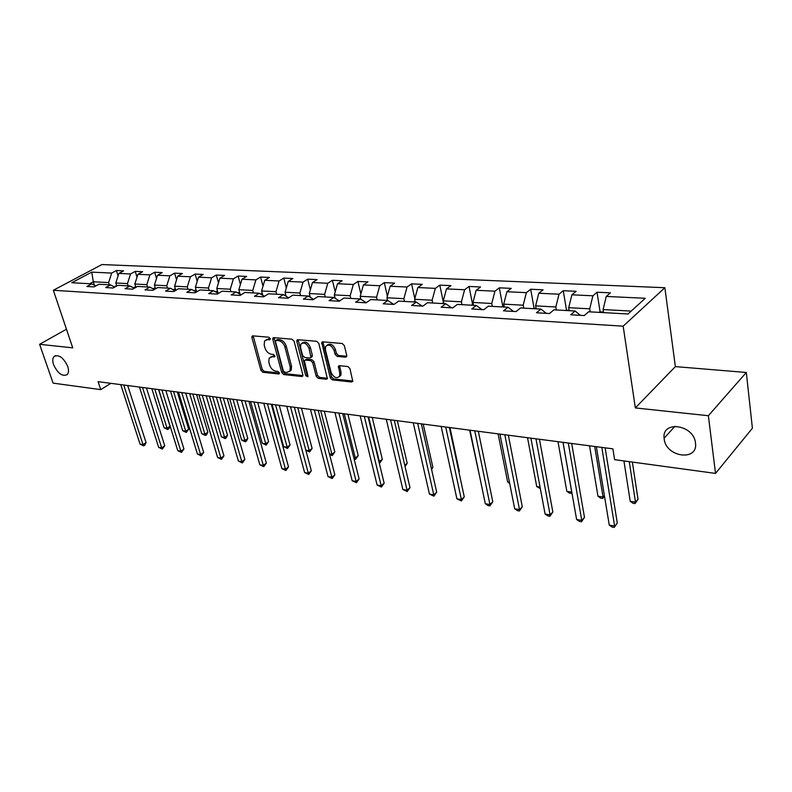 <?xml version="1.0" encoding="UTF-8"?>
<svg xmlns="http://www.w3.org/2000/svg" width="792" height="792" viewBox="0 0 792 792"><rect width="100%" height="100%" fill="white"/><g stroke="black" fill="none" stroke-linecap="round" stroke-linejoin="round"><path stroke-width="1.19" d="M270.201 338.61L268.785 337.214L252.886 335.858L252.024 336.253L251.915 337.57L260.915 370.319L262.885 372.28L278.695 374.012L279.408 372.854L278.012 371.468L275.943 371.24C272.943 370.577 270.824 368.468 269.577 364.914L268.834 362.182L269.122 358.182L272.052 356.816L274.765 356.707L274.834 355.836L273.428 354.44L271.359 354.242C268.349 353.608 266.211 351.49 264.964 347.896L264.211 345.134L264.538 340.986L267.409 339.639L269.488 339.827L270.201 338.61M664.191 439.045C665.914 457.35 698.475 461.696 695.455 442.847L695.455 442.847C693.742 424.492 661.676 420.166 664.102 438.253L664.191 439.045M53.579 364.726C57.846 373.586 62.419 376.863 67.29 374.547C68.755 372.804 68.904 370.102 67.736 366.448C63.509 357.608 58.945 354.281 54.064 356.479C52.529 358.241 52.371 360.994 53.579 364.726M345.54 357.182L346.668 356.568L346.738 355.4L344.332 345.589L342.193 343.49L322.77 341.837L321.72 342.382L330.254 377.833L332.343 379.883L351.628 382.001L352.767 381.378L349.965 368.617L347.837 366.528L339.501 365.696L338.392 366.28L339.758 373.19L339.6 376.23C336.55 378.962 333.699 377.645 331.056 372.28L325.393 349.727L325.601 346.46C328.71 343.817 331.551 345.173 334.125 350.519L335.075 354.321L337.194 356.4L345.54 357.182L346.757 356.301M635.342 407.93L708.375 415.721L715.523 473.408L752.4 428.215L746.321 372.478L675.368 366.607L664.864 287.714L623.175 326.175L635.342 407.93L675.368 366.607M66.459 329.215L39.6 344.312L72.735 347.846L53.341 290.278L623.175 326.175M39.6 344.312L53.104 383.13L100.742 389.624L110.89 383.338M715.523 473.408L614.602 459.657L612.889 448.846L98.109 381.675L100.742 389.624M294.089 341.233L292.03 339.204L273.834 337.649L272.913 338.085L272.814 339.382L281.714 372.567L283.714 374.557L301.802 376.537L302.801 376.042L302.871 374.863L294.089 341.233M297.911 339.709L316.701 341.312L318.8 343.372L327.373 378.675L326.314 379.229L318.265 378.348L316.206 376.309L312.692 362.647L310.632 360.608L305.346 360.093L304.336 360.598L307.93 375.952L307.88 376.774L305.742 375.715L296.832 341.471L296.921 340.194L297.911 339.709M664.864 287.714L101.901 264.558L53.341 290.278M597.039 292.238L592.881 295.802L571.883 294.812L576.091 291.298L563.251 290.713L559.013 294.208L538.788 293.248L543.074 289.803L530.689 289.248L526.383 292.664L506.9 291.743L511.246 288.367L499.307 287.823L494.941 291.179L476.15 290.288L480.546 286.981L469.032 286.457L464.607 289.743L446.47 288.892L450.925 285.645L439.808 285.14L435.333 288.367L417.829 287.536L422.324 284.348L411.583 283.863L407.068 287.031L390.149 286.229L394.683 283.1L384.308 282.635L379.754 285.734L363.399 284.962L367.963 281.893L357.925 281.437L353.341 284.486L337.521 283.744L342.124 280.724L332.402 280.289L327.789 283.279L312.474 282.556L317.107 279.596L307.692 279.17L303.059 282.11L288.229 281.417L292.882 278.497L283.764 278.091L279.111 280.982L264.746 280.299L269.409 277.438L260.578 277.042L255.905 279.883L241.986 279.23L246.659 276.418L238.095 276.022L233.412 278.824L219.909 278.18L224.601 275.418L216.285 275.042L211.593 277.794L198.495 277.17L203.188 274.448L195.129 274.082L190.427 276.794L177.705 276.19L182.417 273.507L174.587 273.161L169.874 275.824L157.529 275.24L162.231 272.596L154.628 272.26L149.916 274.873L137.927 274.309L142.629 271.715L135.244 271.379L130.531 273.963L118.869 273.408L123.582 270.854L116.394 270.527L111.682 273.072L91.743 272.131L71.795 282.724L91.724 283.843L86.843 286.486L94.02 286.902L98.901 284.249L110.553 284.902L105.673 287.585L113.058 288.011L117.949 285.318L129.947 285.991L125.057 288.714L132.67 289.159L137.551 286.427L149.906 287.12L145.025 289.882L152.856 290.337L157.747 287.555L170.468 288.278L165.587 291.09L173.666 291.555L178.546 288.733L191.664 289.466L186.793 292.327L195.119 292.812L199.99 289.931L213.523 290.694L208.652 293.604L217.246 294.109L222.106 291.179L236.065 291.961L231.205 294.921L240.075 295.436L244.926 292.456L259.33 293.268L254.489 296.277L263.647 296.822L268.488 293.782L283.358 294.624L278.537 297.683L287.991 298.238L292.812 295.149L308.187 296.02L303.376 299.138L313.157 299.713L317.948 296.564L333.848 297.455L329.066 300.643L339.174 301.237L343.946 298.03L360.39 298.95L355.638 302.197L366.102 302.811L370.834 299.544L387.852 300.495L383.13 303.801L393.97 304.435L398.673 301.108L416.295 302.099L411.612 305.464L422.839 306.128L427.502 302.722L445.767 303.752L441.134 307.197L452.776 307.87L457.38 304.405L476.319 305.474L471.745 308.979L483.813 309.692L488.367 306.148L508.018 307.256L503.504 310.84L516.038 311.573L520.532 307.959L540.926 309.098L536.481 312.771L549.509 313.533L553.925 309.83L575.121 311.028L570.755 314.77L584.298 315.562L588.634 311.781L628.046 313.998L645.252 298.277L606.256 296.436L610.385 292.842L597.039 292.238L600.098 311.85L598.881 312.365M569.22 310.692L568.715 307.682L589.723 308.83L590.208 311.87M589.723 308.83L592.881 295.802M568.715 307.682L571.883 294.812M575.121 311.028L580.417 315.335M536.135 308.83L535.61 305.88L555.836 306.979L556.35 309.969M555.836 306.979L559.013 294.208M535.61 305.88L538.788 293.248M540.926 309.098L546.351 313.345M504.257 307.039L503.712 304.138L523.205 305.197L523.74 308.137M523.205 305.197L526.383 292.664M503.712 304.138L506.9 291.743M508.018 307.256L513.562 311.424M473.527 305.316L472.963 302.455L491.753 303.485L492.307 306.365M491.753 303.485L494.941 291.179M472.963 302.455L476.15 290.288M476.319 305.474L481.972 309.583M443.867 303.643L443.282 300.841L461.419 301.831L461.993 304.663M461.419 301.831L464.607 289.743M443.282 300.841L446.47 288.892M445.767 303.752L451.509 307.801M415.236 302.039L414.632 299.277L432.145 300.237L432.739 303.019M432.145 300.237L435.333 288.367M414.632 299.277L417.829 287.536M416.295 302.099L422.126 306.078M387.575 300.485L386.961 297.772L403.88 298.693L404.484 301.435M403.88 298.693L407.068 287.031M386.961 297.772L390.149 286.229M387.852 300.495L393.763 304.425M360.914 299.297L360.212 296.307L376.566 297.198L377.18 299.901M376.566 297.198L379.754 285.734M360.212 296.307L363.399 284.962M360.39 298.95L366.221 302.722M335.165 298.297L334.343 294.901L350.163 295.762L350.787 298.416M350.163 295.762L353.341 284.486M334.343 294.901L337.521 283.744M333.848 297.455L339.491 301.019M310.256 297.297L309.306 293.535L324.611 294.367L325.255 296.98M324.611 294.367L327.789 283.279M309.306 293.535L312.474 282.556M308.187 296.02L313.652 299.386M286.13 296.287L285.07 292.208L299.891 293.02L300.544 295.584M299.891 293.02L303.059 282.11M285.07 292.208L288.229 281.417M283.358 294.624L288.654 297.812M262.756 295.297L261.588 290.931L275.953 291.713L276.616 294.238M275.953 291.713L279.111 280.982M261.588 290.931L264.746 280.299M259.33 293.268L264.469 296.307M240.105 294.307L238.838 289.684L252.757 290.446L253.43 292.941M252.757 290.446L255.905 279.883M238.838 289.684L241.986 279.23M236.065 291.961L241.045 294.842M218.137 293.317L216.77 288.486L230.274 289.219L230.947 291.674M230.274 289.219L233.412 278.824M216.77 288.486L219.909 278.18M213.523 290.694L218.345 293.436M196.693 291.882L195.367 287.318L208.464 288.031L209.157 290.446M208.464 288.031L211.593 277.794M195.367 287.318L198.495 277.17M191.664 289.466L196.347 292.08M175.814 290.308L174.596 286.179L187.308 286.872L188.001 289.258M187.308 286.872L190.427 276.794M174.596 286.179L177.705 276.19M170.468 288.278L175.022 290.773M155.559 288.803L154.43 285.08L166.765 285.754L167.468 288.11M166.765 285.754L169.874 275.824M154.43 285.08L157.529 275.24M149.906 287.12L154.321 289.506M135.868 287.367L134.838 284.011L146.827 284.665L147.53 286.981M146.827 284.665L149.916 274.873M134.838 284.011L137.927 274.309M129.947 285.991L134.234 288.278M116.751 285.981L115.8 282.972L127.453 283.615L128.165 285.892M127.453 283.615L130.531 273.963M115.8 282.972L118.869 273.408M110.553 284.902L114.721 287.1M94.456 285.268L93.327 281.754L108.613 282.586L109.336 284.833M108.613 282.586L111.682 273.072M89.644 283.734L93.327 281.754L91.743 272.131M91.724 283.843L95.773 285.952M708.375 415.721L746.321 372.478M631.224 311.088L603.098 309.563L603.573 312.622M603.098 309.563L606.256 296.436M118.077 275.883L116.394 270.527M137.016 277.16L135.244 271.379M156.509 278.487L154.628 272.26M176.566 279.873L174.587 273.161M197.218 281.328L195.129 274.082M218.483 282.853L216.285 275.042M240.412 284.467L238.095 276.022M263.003 286.16L260.578 277.042M286.318 287.942L283.764 278.091M310.375 289.832L307.692 279.17M335.214 291.842L332.402 280.289M360.865 293.971L357.925 281.437M387.377 296.248L384.308 282.635M414.8 298.673L411.583 283.863M443.54 303.098L439.808 285.14M472.656 304.722L469.032 286.457M502.801 306.405L499.307 287.823M534.056 308.157L530.689 289.248M566.468 309.969L563.251 290.713M270.25 338.897L266.112 339.768M270.686 356.935L274.873 356.063M253.173 335.887L262.221 369.428L264.182 371.379L279.447 373.042M274.082 337.669L283.011 371.666L285.011 373.646L302.93 375.596M276.21 340.412L275.497 341.619L283.298 370.795L284.704 372.181L286.902 372.418L289.991 370.923L290.238 367.062L284.932 347.025C283.665 343.362 281.497 341.223 278.428 340.6L276.21 340.412L277.537 339.53L276.022 340.412M289.694 371.369L291.288 370.012L291.535 366.151L290.238 367.062M277.537 339.53L279.754 339.718C282.823 340.342 284.981 342.471 286.249 346.134L291.535 366.151M327.492 378.269L319.552 377.408L318.265 378.348M305.049 360.093L306.643 359.172L311.929 359.697L313.998 361.726L317.493 375.378L319.552 377.408M298.099 339.728L307.029 374.794L307.94 376.012M309.019 348.341C306.553 343.183 303.821 341.807 300.802 344.213L300.564 347.569L302.603 355.44L304.663 357.459L309.949 357.974L310.969 357.459L309.019 348.341L310.335 347.431C308.098 342.53 305.425 341.045 302.336 342.986M311.543 357.053L312.355 355.331L311.048 356.242M310.335 347.431L312.355 355.331M327.195 345.094C330.413 343.084 333.155 344.589 335.432 349.589L336.372 353.39L338.491 355.459L346.777 356.242M339.322 376.715L340.887 375.279L341.045 372.25L339.758 373.19M339.58 365.706L341.045 372.25M322.898 341.847L331.541 376.893L333.62 378.942L352.866 381.031M116.662 285.724L114.325 286.882M151.826 388.684L164.132 427.809L167.072 428.274L170.023 426.264L158.558 389.555M170.023 426.264L168.864 428.69L167.686 429.492L167.072 428.274L154.786 389.07M167.686 429.492L164.132 427.809M123.71 385.011L143.005 444.649L140.065 444.134L120.74 384.625M127.68 385.526L146.065 442.57L143.005 444.649L143.689 445.856L140.065 444.134M146.065 442.57L144.906 445.025L143.689 445.856M135.68 286.734L133.333 287.803M170.498 391.119L182.704 430.739L185.734 431.214L188.674 429.175L177.299 392M188.674 429.175L186.318 432.452L185.734 431.214L173.537 391.515M186.318 432.452L182.704 430.739M155.242 287.773L152.915 288.743M189.684 393.624L201.792 433.749L204.9 434.244L207.841 432.165L196.565 394.515M207.841 432.165L206.633 434.65L205.455 435.481L204.9 434.244L192.803 394.03M205.455 435.481L201.792 433.749M142.51 387.466L161.687 447.866L158.657 447.341L139.461 387.07M146.47 387.981L164.736 445.757L161.687 447.866L162.33 449.084L158.657 447.341M164.736 445.757L162.33 449.084M161.845 389.991L180.873 451.183L177.764 450.648L158.707 389.575M165.805 390.505L183.932 449.024L180.873 451.183L181.497 452.41L177.764 450.648M183.932 449.024L181.497 452.41M175.379 288.832L173.092 289.714M209.405 396.198L221.404 436.847L224.601 437.352L227.542 435.234L216.365 397.099M175.725 290.001L174.735 290.624M227.542 435.234L226.294 437.758L225.126 438.6L224.601 437.352L212.612 396.614M225.126 438.6L221.404 436.847M196.119 289.922L193.931 290.733M229.69 398.841L241.57 440.025L244.857 440.54L247.787 438.392L236.729 399.762M196.475 291.149L195.515 291.624M247.787 438.392L246.52 440.946L245.342 441.807L244.857 440.54L232.996 399.277M245.342 441.807L241.57 440.025M217.493 291.05L215.464 291.803M250.559 401.564L262.31 443.292L265.696 443.827L268.617 441.649L257.687 402.494M217.859 292.337L216.978 292.664M268.617 441.649L266.142 445.104L253.965 402.009M266.142 445.104L262.31 443.292M181.734 392.584L200.614 454.588L197.416 454.034L178.507 392.159M185.684 393.099L203.663 452.4L200.614 454.588L201.198 455.826L197.416 454.034M203.663 452.4L201.198 455.826M202.217 395.257L220.918 458.093L217.622 457.528L198.891 394.822M206.148 395.772L223.958 455.865L220.918 458.093L221.463 459.34L217.622 457.528M223.958 455.865L221.463 459.34M223.304 398.01L241.817 461.696L238.422 461.112L219.879 397.564M227.225 398.524L244.847 459.429L241.817 461.696L242.322 462.954L238.422 461.112M244.847 459.429L242.322 462.954M239.53 292.198L237.669 292.892M272.052 404.365L283.655 446.658L287.13 447.213L290.04 444.985L279.249 405.306M239.907 293.575L239.164 293.753M290.04 444.985L287.546 448.5L275.547 404.831M287.546 448.5L283.655 446.658M245.025 400.841L263.33 465.409L259.835 464.805L241.501 400.386M248.935 401.356L266.36 463.092L263.33 465.409L263.795 466.686L259.835 464.805M266.36 463.092L263.795 466.686M262.251 293.387L260.578 294.01M305.821 450.163L309.207 450.688L312.098 448.421L301.455 408.207M262.637 294.862L262.122 294.921M312.098 448.421L309.573 451.985L297.782 407.732M309.573 451.985L305.851 450.272M267.419 403.762L285.486 469.24L281.893 468.617L263.786 403.286M271.31 404.276L288.506 466.874L285.486 469.24L285.912 470.517L281.893 468.617M288.506 466.874L285.912 470.517M285.684 294.594L284.239 295.149M329.432 453.885L331.927 454.281L334.818 451.965L324.334 411.197M334.818 451.965L332.254 455.588L320.681 410.721M332.254 455.588L329.62 454.588M290.506 406.781L308.316 473.18L304.613 472.537L286.753 406.286M294.377 407.286L311.325 470.775L308.316 473.18L308.702 474.467L304.613 472.537M311.325 470.775L308.702 474.467M309.89 295.852L308.662 296.317M353.796 457.727L355.351 457.974L358.222 455.618L347.916 414.275M358.222 455.618L355.618 459.291L344.292 413.8M355.618 459.291L354.123 459.053M314.325 409.89L331.858 477.239L328.037 476.576L310.454 409.385M318.166 410.385L334.848 474.784L331.858 477.239L332.195 478.536L328.037 476.576M334.848 474.784L332.195 478.536M334.887 297.139L333.917 297.505M378.932 461.687L382.338 459.38L372.24 417.443M382.338 459.38L379.705 463.112L368.636 416.978M338.917 413.097L356.143 481.427L352.192 480.744L334.917 412.573M342.728 413.592L359.113 478.932L356.143 481.427L356.42 482.744L352.192 480.744M359.113 478.932L356.42 482.744M360.716 298.465L359.558 298.901M404.791 465.35L407.207 463.261L397.317 420.72M407.207 463.261L405.078 466.577M364.3 416.404L381.19 485.753L377.121 485.05L360.182 415.869M368.082 416.899L384.14 483.199L381.19 485.753L381.417 487.08L377.121 485.05M384.14 483.199L381.417 487.08M387.456 299.96L385.961 300.386M431.392 468.567L432.868 467.26L423.205 424.096M432.868 467.26L431.6 469.537M390.535 419.829L407.058 490.218L402.861 489.496L386.278 419.275M394.277 420.324L409.989 487.615L407.058 490.218L407.227 491.555L402.861 489.496M409.989 487.615L407.227 491.555M415.117 301.505L413.266 301.92M458.885 471.814L459.35 471.388L449.945 427.581M459.35 471.388L458.944 472.101M417.661 423.373L433.778 494.832L429.432 494.079L413.256 422.799M421.364 423.859L436.679 492.169L433.778 494.832L433.877 496.168L429.432 494.079M436.679 492.169L433.877 496.168M443.758 303.108L441.51 303.514M469.646 430.155L479.883 477.616M445.718 427.037L461.389 499.594L456.905 498.821L441.154 426.442M449.371 427.512L464.27 496.871L461.389 499.594L461.429 500.95L456.905 498.821M464.27 496.871L461.429 500.95M473.418 304.762L470.765 305.158M498.099 433.868L507.642 481.991L509.444 482.278M509.662 483.377L507.642 481.991M474.755 430.818L489.951 504.524L485.308 503.722L470.032 430.204M478.348 431.293L492.792 501.742L489.951 504.524L489.911 505.89L488.05 505.563L485.308 503.722M492.792 501.742L489.911 505.89M504.157 306.484L501.059 306.86M527.531 437.709L536.728 486.575L540.065 487.11M540.342 488.575L536.728 486.575M504.821 434.749L519.493 509.622L514.691 508.791L499.93 434.105M508.355 435.204L522.294 506.781L519.493 509.622L519.374 510.998L517.463 510.662L514.691 508.791M522.294 506.781L519.374 510.998M536.036 308.266L532.471 308.623M557.994 441.688L566.824 491.327L571.745 492.099L562.983 442.332M571.953 493.02L569.527 493.198L566.824 491.327M571.487 493.515L571.784 492.05M535.976 438.808L550.084 514.899L545.104 514.048L530.907 438.154M539.451 439.263L552.846 511.988L550.084 514.899L549.886 516.285L547.896 515.938L545.104 514.048M552.846 511.988L549.886 516.285M569.121 310.118L565.052 310.464M589.545 445.807L597.97 496.238L603.058 497.039L594.703 446.48M604.494 496.109L602.722 498.465L600.692 498.138L597.97 496.238M602.722 498.465L604.405 495.564M568.29 443.025L581.764 520.374L576.616 519.483L563.033 442.342M571.695 443.47L584.486 517.394L581.764 520.374L581.486 521.77L579.427 521.413L576.616 519.483M584.486 517.394L581.486 521.77M603.484 312.038L600.108 311.85M623.928 460.924L630.224 501.326L635.491 502.158L638.035 499.257L632.353 462.073M638.035 499.257L635.065 503.593L635.491 502.158L629.264 461.657M635.065 503.593L632.957 503.257L630.224 501.326M601.821 447.401L614.612 526.037L609.266 525.116L596.356 446.688M605.138 447.836L617.285 522.987L614.236 527.442L612.097 527.076L609.266 525.116M617.285 522.987L614.236 527.442M268.736 338.768L267.409 339.639M274.844 356.519L274.121 357.014M273.359 355.915L272.052 356.816M279.437 373.497L278.695 374.012M264.182 371.379L262.885 372.28M262.221 369.428L260.915 370.319M253.242 336.709L251.915 337.57M270.211 339.342L269.488 339.827M302.91 375.745L301.802 376.537M285.011 373.646L283.714 374.557M283.011 371.666L281.714 372.567M274.141 338.501L272.814 339.382M286.249 346.134L284.932 347.025M279.754 339.718L278.428 340.6M327.472 378.368L326.314 379.229M317.493 375.378L316.206 376.309M313.998 361.726L312.692 362.647M311.929 359.697L310.632 360.608M306.643 359.172L305.346 360.093M307.029 374.794L305.742 375.715M298.148 340.57L296.832 341.471M338.491 355.459L337.194 356.4M336.372 353.39L335.075 354.321M335.432 349.589L334.125 350.519M339.62 366.498L338.332 367.438M352.856 381.081L351.628 382.001M333.62 378.942L332.343 379.883M331.541 376.893L330.254 377.833M322.938 342.708L321.631 343.619M116.147 286.318L115.177 286.258M135.749 287.437L134.016 287.338M155.48 288.555L153.4 288.437M175.636 289.704L173.349 289.575M196.406 290.892L193.971 290.753M217.8 292.109L215.81 292M239.847 293.367L238.352 293.288M262.588 294.664L261.608 294.614M55.598 355.588L54.064 356.479M674.972 426.235L664.102 438.253M252.608 335.867L252.024 336.253M273.557 337.659L272.913 338.085M291.288 370.012L289.991 370.923M312.276 356.539L310.969 357.459M297.634 339.718L296.921 340.194M340.887 375.279L339.6 376.23M339.194 365.696L338.392 366.28M322.493 341.837L321.72 342.382"/></g></svg>
